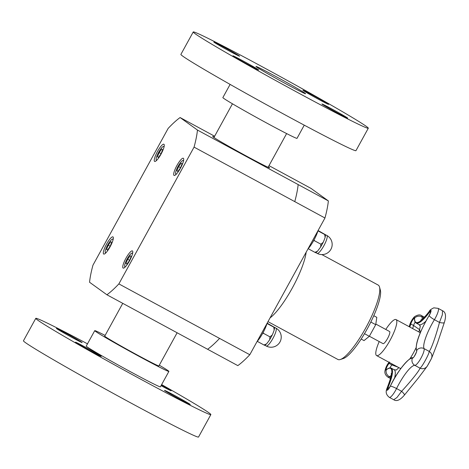 <?xml version="1.0" encoding="UTF-8"?>
<svg xmlns="http://www.w3.org/2000/svg" width="469" height="469" viewBox="0 0 469 469"><rect width="100%" height="100%" fill="white"/><g stroke="black" fill="none" stroke-linecap="round" stroke-linejoin="round"><path stroke-width="0.7" d="M379.222 341.567A20.448 4.596 -61.6 0 0 376.46 355.484A20.448 4.596 -61.6 0 0 376.572 355.555A20.448 4.596 -61.6 0 0 390.349 339.761A20.448 4.596 -61.6 0 0 396.041 319.588A20.448 4.596 -61.6 0 0 385.776 329.455M375.816 324.061L389.587 331.513A6.888 1.548 118.4 0 1 389.622 331.536A6.888 1.548 118.4 0 1 387.623 338.395A6.888 1.548 118.4 0 1 383.026 343.625L369.373 336.238M361.159 339.046L364.026 340.594L369.332 336.308L375.722 324.683L376.806 317.343L373.793 315.713M177.118 332.773L158.897 365.92A30.907 0.879 -151.2 0 1 131.39 351.797A30.907 0.879 -151.2 0 1 104.728 336.138L122.755 303.349M370.821 322.027L375.722 324.683M364.483 333.682L369.332 336.308M308.203 248.699L308.59 248.916L308.274 248.617M313.591 240.738L314.57 240.779L314.013 239.97M317.906 230.988L318.392 231.082L317.947 230.842M308.59 248.916L314.91 252.334C315.93 252.838 316.018 252.82 315.18 252.287M315.748 252.738L317.478 251.261L314.91 252.334M314.57 240.779L320.89 244.202L320.62 247.063L317.478 251.261M318.392 231.082L324.712 234.506L325.128 237.396L324.149 240.087L323.223 242.326L320.89 244.202M318.082 230.525L324.982 234.459C325.82 234.992 325.732 235.01 324.712 234.506C325.732 235.01 325.82 234.992 324.982 234.459M318 230.678A14.691 3.301 118.4 0 1 307.91 249.033M178.566 166.606L176.907 170.804L177.845 171.484L180.436 167.961L182.089 163.763L181.151 163.083L178.566 166.606L180.542 167.679M176.907 170.804L177.933 171.361M183.426 161.195A7.639 1.718 -61.6 0 0 182.687 160.556A7.639 1.718 -61.6 0 0 178.097 166.272A7.639 1.718 -61.6 0 0 175.611 173.63A7.639 1.718 -61.6 0 0 176.549 173.905M257.27 341.35L257.657 341.561L257.34 341.262M262.658 333.383L263.637 333.424L263.08 332.621M266.972 323.633L267.459 323.733L267.013 323.487M257.657 341.561L263.977 344.985C264.997 345.489 265.085 345.471 264.246 344.932M264.815 345.383L266.544 343.906M263.637 333.424L269.956 336.848L269.687 339.714L268.315 341.649L266.544 343.912L263.977 344.985M267.459 323.733L273.779 327.157L274.195 330.041L273.216 332.732L272.29 334.977L269.956 336.848M267.148 323.176L274.048 327.104C274.887 327.638 274.799 327.655 273.779 327.157C274.799 327.655 274.887 327.638 274.048 327.104M267.066 323.329A14.691 3.301 118.4 0 1 256.977 341.678M127.632 259.257L125.973 263.455L126.911 264.129L129.503 260.606L131.156 256.408L130.218 255.734L127.632 259.257L129.608 260.324M125.973 263.455L126.999 264.006M132.493 253.84A7.639 1.718 -61.6 0 0 131.754 253.207A7.639 1.718 -61.6 0 0 127.163 258.917A7.639 1.718 -61.6 0 0 124.678 266.281A7.639 1.718 -61.6 0 0 125.616 266.55M249.801 354.728A105.179 23.649 -61.6 0 1 237.818 365.621L207.615 349.276A105.203 23.655 -61.6 0 0 219.574 338.407L249.801 354.728L324.964 218.003L294.767 201.623A105.203 23.655 -61.6 0 0 298.161 184.569L328.364 200.914L311.029 188.409L268.995 165.651M324.964 218.003A105.179 23.649 -61.6 0 0 328.364 200.914M267.992 321.64L337.868 359.459A42.31 9.515 -61.6 0 0 340.347 359.5L343.337 358.521A39.959 8.987 -61.6 0 0 367.925 327.62A39.959 8.987 -61.6 0 0 380.353 290.141L379.532 287.098A42.31 9.515 -61.6 0 0 378.149 285.046L321.863 254.585M340.347 359.5A42.31 9.515 -61.6 0 0 366.377 326.782A42.31 9.515 -61.6 0 0 379.532 287.098M106.909 294.772A105.203 23.655 -61.6 0 0 118.868 283.897L194.066 147.119A105.203 23.655 -61.6 0 0 197.461 130.065L180.102 117.543A105.203 23.655 -61.6 0 0 168.148 128.412L92.95 265.196A105.203 23.655 -61.6 0 0 89.556 282.25L106.909 294.772L207.615 349.276M214.198 137.007A32.484 0.92 28.8 0 0 212.68 136.526A32.484 0.92 28.8 0 0 247.116 156.453A32.484 0.92 28.8 0 0 269.587 167.814A32.484 0.92 28.8 0 0 268.983 167.21A32.484 0.92 28.8 0 0 268.368 166.788M180.102 117.543L214.626 136.227M197.461 130.065L298.161 184.569M176.901 165.551A9.755 2.193 118.4 0 1 183.338 158.27A9.755 2.193 118.4 0 1 180.624 167.89A9.755 2.193 118.4 0 1 174.052 175.424A9.755 2.193 118.4 0 1 176.901 165.551M154.559 161.365A9.755 2.193 118.4 0 1 157.391 151.657A9.755 2.193 118.4 0 1 163.898 144.241A9.755 2.193 118.4 0 1 161.184 153.861A9.755 2.193 118.4 0 1 154.612 161.4A9.755 2.193 118.4 0 1 154.559 161.365M110.115 246.758A9.755 2.193 118.4 0 1 103.678 254.046A9.755 2.193 118.4 0 1 106.393 244.425A9.755 2.193 118.4 0 1 112.965 236.886A9.755 2.193 118.4 0 1 110.115 246.758M132.457 250.95A9.755 2.193 118.4 0 1 129.626 260.658A9.755 2.193 118.4 0 1 123.118 268.075A9.755 2.193 118.4 0 1 125.827 258.454A9.755 2.193 118.4 0 1 132.405 250.915A9.755 2.193 118.4 0 1 132.457 250.95M118.868 283.897L219.574 338.407M194.066 147.119L294.767 201.623M113.058 239.811A7.639 1.718 -61.6 0 0 112.314 239.178A7.639 1.718 -61.6 0 0 107.723 244.888A7.639 1.718 -61.6 0 0 105.238 252.252A7.639 1.718 -61.6 0 0 106.176 252.521M111.716 242.379L110.784 241.705L108.192 245.228L106.539 249.426L107.471 250.1L110.063 246.577L111.716 242.379M106.539 249.426L107.559 249.977M108.192 245.228L110.174 246.301M163.992 147.166A7.639 1.718 -61.6 0 0 163.247 146.533A7.639 1.718 -61.6 0 0 158.657 152.243A7.639 1.718 -61.6 0 0 156.171 159.601A7.639 1.718 -61.6 0 0 157.109 159.876M162.649 149.734L161.711 149.06L159.126 152.583L157.467 156.781L158.405 157.455L160.996 153.932L162.649 149.734M157.467 156.781L158.493 157.332M159.126 152.583L161.102 153.65M71.968 337.44A14.691 0.416 -151.2 0 1 56.397 328.417A14.691 0.416 -151.2 0 1 69.471 335.13A14.691 0.416 -151.2 0 1 82.145 342.569A14.691 0.416 -151.2 0 1 71.968 337.44M161.442 384.943A14.691 0.416 -151.2 0 1 171.156 390.747A14.691 0.416 -151.2 0 1 161.055 385.659M174.673 395.496A14.691 0.416 -151.2 0 1 190.244 404.524A14.691 0.416 -151.2 0 1 177.171 397.812A14.691 0.416 -151.2 0 1 164.502 390.372A14.691 0.416 -151.2 0 1 174.673 395.496M100.952 356.082A14.691 0.416 -151.2 0 1 101.234 356.346A14.691 0.416 -151.2 0 1 88.16 349.634A14.691 0.416 -151.2 0 1 75.491 342.194A14.691 0.416 -151.2 0 1 87.105 348.104A14.691 0.416 -151.2 0 1 100.952 356.082M87.486 343.836A99.891 2.837 28.8 0 0 35.785 318.345L23.45 340.787A99.891 2.837 28.8 0 0 25.385 342.581A99.891 2.837 28.8 0 0 119.536 396.833A99.891 2.837 28.8 0 0 198.522 437.032L210.857 414.596A99.891 2.837 28.8 0 0 161.635 384.598M35.785 318.345A99.891 2.837 28.8 0 0 37.725 320.139A99.891 2.837 28.8 0 0 131.871 374.391A99.891 2.837 28.8 0 0 210.857 414.596M105.12 335.423A42.31 1.202 28.8 0 0 94.738 330.645L86.249 346.087A42.31 1.202 28.8 0 0 87.07 346.849A42.31 1.202 28.8 0 0 126.947 369.824A42.31 1.202 28.8 0 0 160.398 386.849L168.887 371.413A42.31 1.202 28.8 0 0 159.29 365.199M94.738 330.645A42.31 1.202 28.8 0 0 95.559 331.407A42.31 1.202 28.8 0 0 135.435 354.382A42.31 1.202 28.8 0 0 168.887 371.413M243.1 60.941A14.691 0.416 -151.2 0 1 258.677 69.963A14.691 0.416 -151.2 0 1 245.604 63.256A14.691 0.416 -151.2 0 1 232.929 55.811A14.691 0.416 -151.2 0 1 243.1 60.941M322.226 104.253A14.691 0.416 -151.2 0 1 321.939 103.989A14.691 0.416 -151.2 0 1 335.013 110.702A14.691 0.416 -151.2 0 1 347.687 118.141A14.691 0.416 -151.2 0 1 336.068 112.232A14.691 0.416 -151.2 0 1 322.226 104.253M318.422 99.235A14.691 0.416 -151.2 0 1 302.851 90.212A14.691 0.416 -151.2 0 1 315.924 96.925A14.691 0.416 -151.2 0 1 328.593 104.364A14.691 0.416 -151.2 0 1 318.422 99.235M239.301 55.922A14.691 0.416 -151.2 0 1 239.583 56.186A14.691 0.416 -151.2 0 1 226.509 49.48A14.691 0.416 -151.2 0 1 213.841 42.034A14.691 0.416 -151.2 0 1 225.454 47.949A14.691 0.416 -151.2 0 1 239.301 55.922M256.49 66.956A28.322 0.803 -151.2 0 1 255.945 66.446A28.322 0.803 -151.2 0 1 281.148 79.384A28.322 0.803 -151.2 0 1 305.583 93.736A28.322 0.803 -151.2 0 1 283.188 82.333A28.322 0.803 -151.2 0 1 256.49 66.956M195.163 33.756A99.891 2.837 -151.2 0 1 193.228 31.968A99.891 2.837 -151.2 0 1 282.127 77.602A99.891 2.837 -151.2 0 1 368.3 128.213A99.891 2.837 -151.2 0 1 289.314 88.008A99.891 2.837 -151.2 0 1 195.163 33.756M368.3 128.213L355.959 150.655A99.891 2.837 -151.2 0 1 276.974 110.45A99.891 2.837 -151.2 0 1 182.828 56.198A99.891 2.837 -151.2 0 1 180.887 54.404L193.228 31.968M304.258 125.164L297.012 138.355A42.31 1.202 -151.2 0 1 263.56 121.324A42.31 1.202 -151.2 0 1 223.684 98.349A42.31 1.202 -151.2 0 1 222.863 97.587L230.115 84.402M396.27 370.07L398.885 367.632M398.105 367.209L391.902 364.929A3.998 0.897 -61.6 0 0 389.944 367.919M415.147 322.086A3.998 0.897 -61.6 0 0 413.576 325.498L419.614 329.684L420.3 325.99M427.165 366.307L431.644 358.158M404.401 395.121A5.64 1.149 -140.1 0 0 404.407 395.109L418.184 378.219L427.189 366.266A188.028 188.028 0 0 0 431.591 358.252L437.571 342.763L444.348 322.455A5.64 1.46 -162.4 0 1 439.476 322.42C436.035 335.751 430.782 350.454 429.123 351.351C429.891 352.799 421.268 368.493 419.913 368.101C420.447 369.238 411.196 380.98 401.611 391.298L396.926 397.536L393.714 399.729L389.346 397.366A9.638 2.169 -61.6 0 0 396.545 388.555A25.203 5.669 118.4 0 1 414.848 365.357A9.638 2.169 -61.6 0 0 420.998 358.099A9.638 2.169 -61.6 0 0 424.052 348.608A5.64 5.429 153 0 0 416.671 350.372A0.469 0.451 153 0 0 416.636 350.841L416.63 350.835C417.914 349.1 413.687 358.562 412.796 357.923L412.831 357.923C411.213 355.566 397.952 369.402 390.308 386.139L390.337 386.128A30.333 6.818 118.4 0 1 412.362 358.21A0.469 0.457 -84.7 0 1 412.802 357.923M431.298 358.773A5.64 5.575 -146.4 0 0 429.123 351.351L424.052 348.608A25.203 5.669 118.4 0 1 434.411 319.676A9.638 2.169 -61.6 0 0 438.128 308.356L442.513 310.73L442.343 314.81L439.476 322.42L434.411 319.676A5.64 1.19 -148.7 0 1 429.135 315.555L429.17 315.502M393.714 399.729C396.54 401.699 400.104 400.157 404.407 395.109A5.64 1.149 -140.1 0 0 401.611 391.298L396.545 388.555A5.64 0.879 26.3 0 0 390.337 386.128A4.508 1.014 -61.6 0 1 387.306 390.226A4.508 1.014 -61.6 0 1 387.447 387.417A5.64 2.193 -157.2 0 0 387.247 387.705C386.268 390.102 384.721 393.702 389.346 397.366M427.359 365.931A5.64 5.616 -159 0 1 419.913 368.101L414.848 365.357A5.64 5.47 95.3 0 1 412.362 358.21A4.508 1.014 -61.6 0 0 415.247 354.816A4.508 1.014 -61.6 0 0 416.671 350.372A30.333 6.818 118.4 0 1 429.135 315.555A4.508 1.014 -61.6 0 0 431.052 310.759A4.508 1.014 -61.6 0 0 429.153 311.662L430.519 312.723M444.354 322.438A5.64 1.46 -162.4 0 1 444.348 322.455C446.341 316.059 445.732 312.149 442.513 310.73M317.15 253.36A10.177 10.177 0 0 0 330.944 249.25A10.177 10.177 0 0 0 326.834 235.456A10.177 2.286 118.4 0 1 323.862 245.756A10.177 2.286 118.4 0 1 317.15 253.36L315.866 252.662M266.216 346.005A10.177 10.177 0 0 0 280.011 341.901A10.177 10.177 0 0 0 275.907 328.107A10.177 2.286 118.4 0 1 272.929 338.407A10.177 2.286 118.4 0 1 266.216 346.005L264.932 345.307M270.044 317.906A42.31 9.515 -61.6 0 0 292.269 288.077A42.31 9.515 -61.6 0 0 306.151 252.228M416.15 347.558A20.448 4.596 118.4 0 1 411.26 356.657A20.448 4.596 118.4 0 1 409.783 358.967M401.048 368.247A20.448 4.596 118.4 0 1 399.934 368.2L376.572 355.555M420.388 332.615L419.403 332.234A20.448 4.596 118.4 0 1 420.095 333.318M418.805 331.905A36.488 8.208 -61.6 0 0 419.614 329.684A40.651 9.14 -61.6 0 0 420.693 331.888M425.905 321.142A35.005 7.873 118.4 0 1 418.911 324.566L420.341 326.096M409.824 327.045A30.848 6.935 -61.6 0 0 410.774 323.985L413.576 325.498A30.848 6.935 118.4 0 1 412.62 328.564M392.553 364.202A30.848 6.935 118.4 0 1 391.902 364.929L389.1 363.411A30.848 6.935 -61.6 0 0 389.751 362.689M396.381 370.041L394.077 369.678A30.848 6.935 118.4 0 1 394.529 378.284M386.233 369.789A3.998 0.897 118.4 0 1 386.849 367.022A3.998 0.897 118.4 0 1 389.1 363.411A0.469 0.346 -137.3 0 1 388.813 362.818A4.508 1.014 -61.6 0 0 385.846 367.948A4.508 1.014 -61.6 0 0 386.292 369.859A30.333 6.818 118.4 0 1 387.447 387.417L388.033 387.505A30.848 6.935 -61.6 0 0 391.275 368.159C390.015 367.579 388.396 368.083 386.421 369.666A0.469 0.41 52.1 0 0 386.292 369.859A5.64 4.889 52.1 0 0 389.399 376.724A25.203 5.669 118.4 0 1 391.099 375.651M438.128 308.356L433.837 307.84C431.117 309.13 429.633 310.244 429.399 311.187A5.64 2.996 36.7 0 0 429.153 311.662A34.495 7.756 118.4 0 1 414.602 318.164A4.508 1.014 -61.6 0 0 412.761 318.926A4.508 1.014 -61.6 0 0 410.129 324.05A0.469 0.322 -164.3 0 1 410.774 323.985A3.998 0.897 118.4 0 1 412.585 320.192A3.998 0.897 118.4 0 1 414.508 318.258M422.264 319.131A29.365 6.601 118.4 0 1 422.059 316.886A5.64 5.007 -178 0 0 414.602 318.164A0.469 0.416 -178 0 0 414.508 318.398C414.391 320.773 414.924 322.326 416.109 323.047A35.005 7.873 -61.6 0 0 429.504 312.172A3.998 0.897 118.4 0 1 430.958 310.906M390.319 386.169L387.617 390.015M387.552 389.968A3.998 0.897 118.4 0 1 388.033 387.505L389.17 388.121M423.753 317.8L422.059 316.886A9.638 2.169 -61.6 0 0 421.678 315.707C420.136 314.418 417.826 314.705 414.754 316.569C414.514 316.417 410.891 320.638 409.754 324.847A5.64 3.899 15.7 0 1 410.129 324.05A30.333 6.818 118.4 0 1 409.29 326.758M389.206 362.39A30.333 6.818 118.4 0 1 388.813 362.818A5.64 4.115 -137.3 0 1 389.082 362.326M389.364 361.974C387.183 364.384 385.711 367.374 384.955 370.944C384.551 373.312 385.571 375.393 388.021 377.187A9.638 2.169 -61.6 0 0 389.399 376.724L390.747 377.451M232.454 103.801L213.928 137.505M286.623 133.577L268.092 167.286M320.62 247.063L323.223 242.326M325.128 237.396L325.55 234.905M326.834 235.456L324.953 234.441M175.611 173.63L175.869 174.591M182.687 160.556L183.631 160.251M269.687 339.714L272.29 334.977M274.195 330.041L274.617 327.55M275.907 328.107L274.019 327.086M124.678 266.281L124.936 267.236M131.754 253.207L132.698 252.897M105.238 252.252L105.496 253.213M112.314 239.178L113.264 238.868M156.171 159.601L156.429 160.562M163.247 146.533L164.191 146.222M400.696 368.728L399.934 368.2M419.403 332.234L396.041 319.588M416.109 323.047L418.911 324.566M431.034 310.929L430.947 310.847C431.163 311.158 430.56 312.717 429.129 315.52C421.18 329.226 414.485 343.941 416.636 350.841M391.275 368.159L394.077 369.678M429.399 311.187C426.772 314.67 424.533 317.202 422.686 318.785L420.804 320.116M391.24 373.459L391.24 373.459C391.65 374.971 390.319 379.72 387.247 387.705M409.754 324.847L409.197 326.705M424.386 317.173L421.678 315.707M390.484 378.518L388.021 377.187"/></g></svg>
